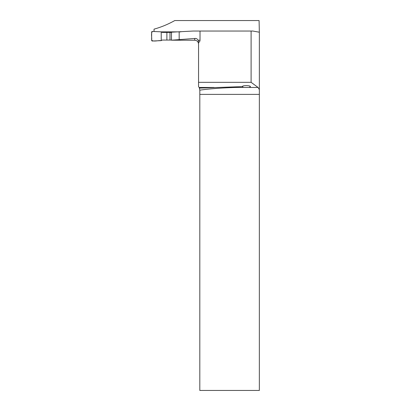 <?xml version="1.0" encoding="UTF-8"?>
<svg xmlns="http://www.w3.org/2000/svg" width="411" height="411" viewBox="0 0 411 411"><rect width="100%" height="100%" fill="white"/><g stroke="black" fill="none" stroke-linecap="round" stroke-linejoin="round"><path stroke-width="0.62" d="M154.038 31.513L154.038 29.145C161.153 27.177 168.068 24.311 174.793 20.55L259.089 20.55L259.341 32.212M259.346 94.391L199.813 94.391L199.813 390.45L259.346 390.45L259.356 32.212L252.847 31.036L200.018 31.036L200.018 40.237A6.679 3.827 180 0 1 198.554 42.631L198.554 82.328L251.106 82.328L251.106 31.036M200.018 31.036L193.185 31.036L171.49 32.192L171.49 40.196L194.727 40.227L194.727 38.464L171.49 40.196M180.861 31.858L161.266 31.858M198.554 41.788L198.184 40.237L200.018 40.237M198.554 44.049C198.323 41.722 197.049 40.448 194.727 40.227M194.727 38.464C196.16 38.264 197.316 38.855 198.184 40.237M251.106 82.328L258.072 87.456L259.356 89.639M198.554 82.328L198.554 86.593L199.576 88.108L242.274 86.618C242.403 85.262 250.607 85.334 250.402 86.69L249.22 87.456L235.565 87.456L243.446 87.456M199.813 94.391L199.813 90.158C209.107 88.812 221.02 87.913 235.565 87.456M199.813 90.158L199.263 87.456L214.085 87.456M242.839 86.13L242.824 87.24M179.17 39.852L179.17 31.935M171.49 40.057L162.206 40.057L161.22 40.632L152.394 41.018A0.719 0.719 0 0 1 151.644 40.299L151.644 32.161A0.719 0.719 0 0 1 152.394 31.442L161.22 31.827L162.206 32.402L171.49 32.402M169.99 32.402L169.99 40.057M166.892 32.402L166.892 40.057M161.22 31.827L152.394 31.442C150.724 33.538 152.091 37.473 151.644 40.299C154.038 41.876 158.148 40.314 161.22 40.632L161.22 31.827L161.22 40.632M249.22 87.456L258.072 87.456"/></g></svg>
